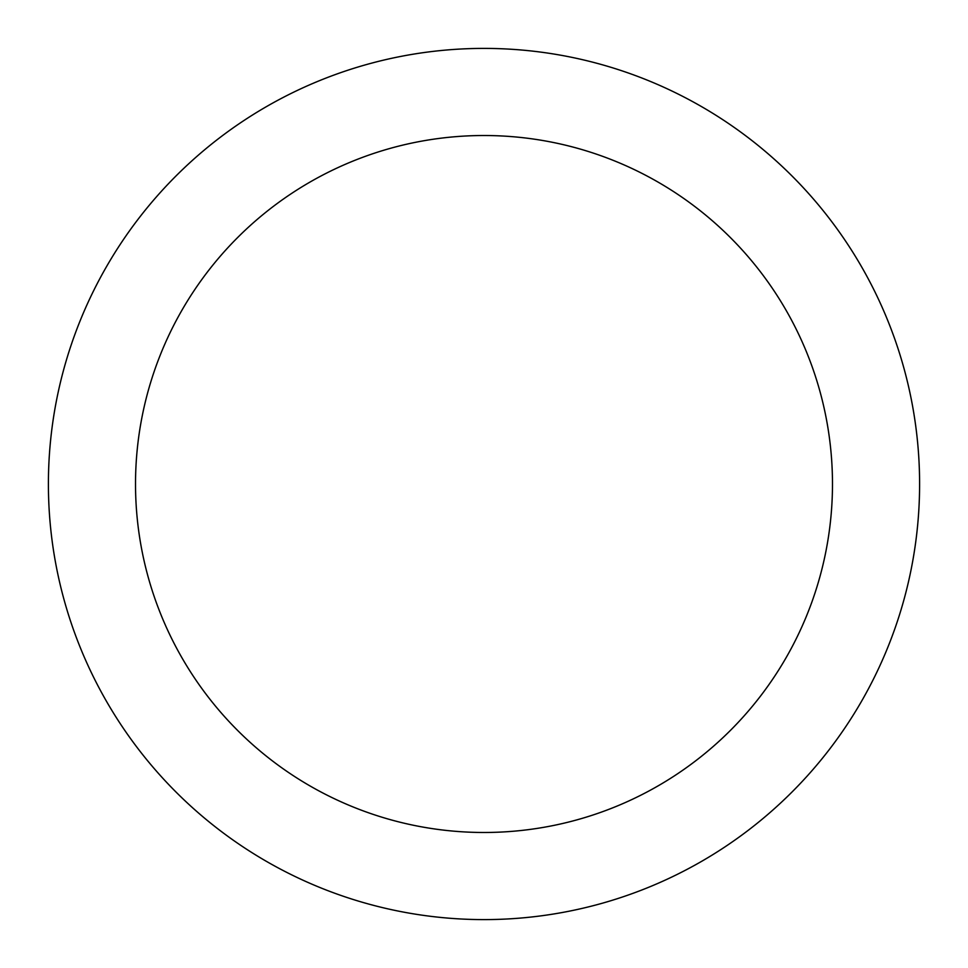 <?xml version="1.0" encoding="UTF-8"?>
<svg xmlns="http://www.w3.org/2000/svg" width="968" height="968" viewBox="0 0 968 968"><rect width="100%" height="100%" fill="white"/><g stroke="black" fill="none" stroke-linecap="round" stroke-linejoin="round"><path stroke-width="1.45" d="M484 48.4A435.6 435.6 0 0 1 919.6 484A435.6 435.6 0 0 1 484 919.6A435.6 435.6 0 0 1 48.4 484A435.6 435.6 0 0 1 484 48.4M484 135.52A348.48 348.48 0 0 1 832.48 484A348.48 348.48 0 0 1 484 832.48A348.48 348.48 0 0 1 135.52 484A348.48 348.48 0 0 1 484 135.52"/></g></svg>
